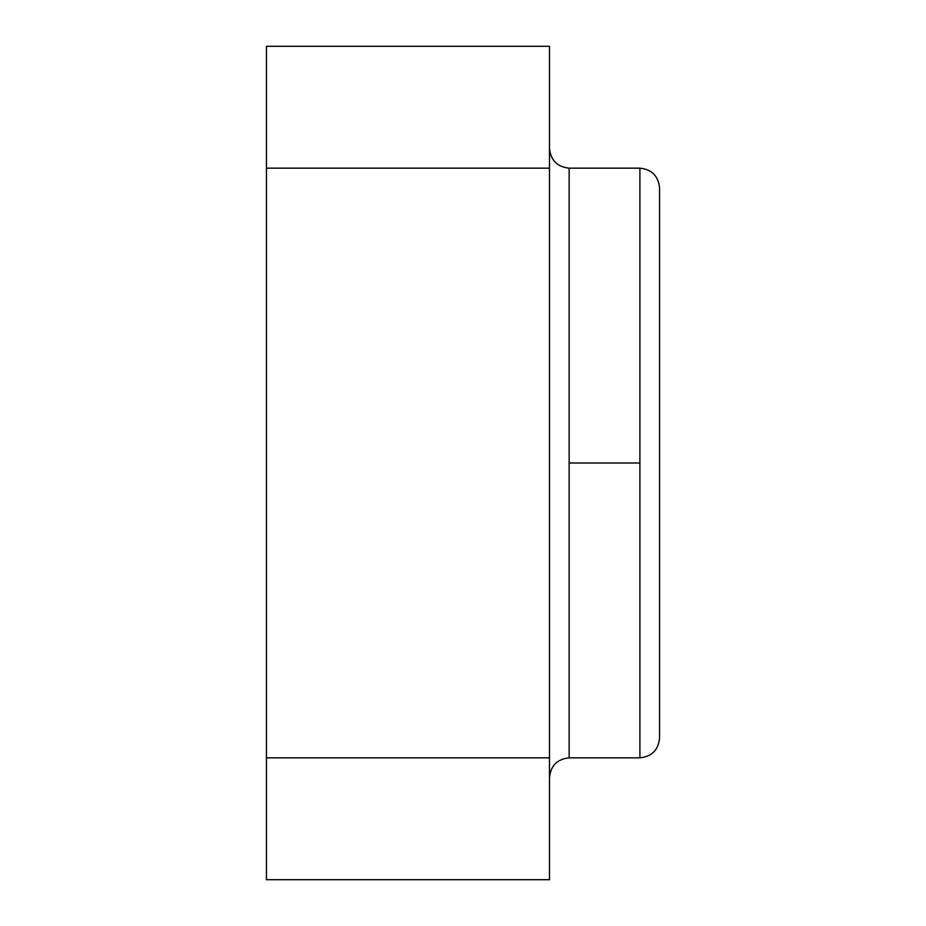 <?xml version="1.0" encoding="UTF-8"?>
<svg xmlns="http://www.w3.org/2000/svg" width="926" height="926" viewBox="0 0 926 926"><rect width="100%" height="100%" fill="white"/><g stroke="black" fill="none" stroke-linecap="round" stroke-linejoin="round"><path stroke-width="1.39" d="M569.143 757.838C557.29 759.088 550.739 765.64 549.488 777.493C550.739 765.64 557.29 759.088 569.143 757.838L569.143 168.162C557.29 166.911 550.739 160.36 549.488 148.507C550.739 160.36 557.29 166.911 569.143 168.162L639.901 168.162L639.901 757.838C651.754 756.588 658.305 750.037 659.555 738.184C658.305 750.037 651.754 756.588 639.901 757.838L569.143 757.838M639.901 623.823L639.901 463L569.143 463L569.143 623.823M659.555 187.816L659.555 738.184L659.555 187.816C658.305 175.963 651.754 169.412 639.901 168.162C651.754 169.412 658.305 175.963 659.555 187.816M549.488 879.7L266.445 879.7L549.488 879.7L549.488 757.838L266.445 757.838L266.445 879.7L266.445 757.838L549.488 757.838L549.488 168.162L266.445 168.162L266.445 757.838L266.445 168.162L549.488 168.162L549.488 46.3L266.445 46.3L266.445 168.162L266.445 46.3L549.488 46.3L549.488 879.7M569.143 463L569.143 168.162L569.143 463L639.901 463L639.901 168.162L639.901 463"/></g></svg>
